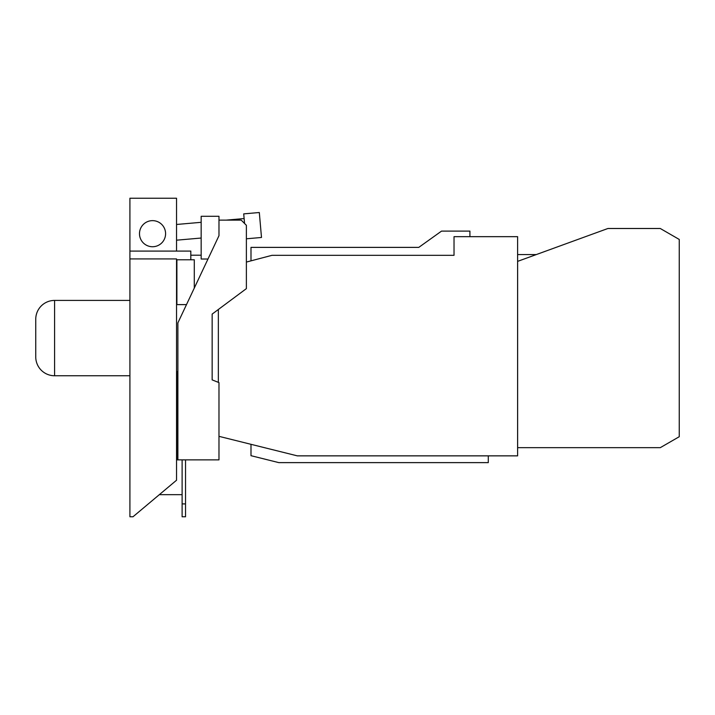 <?xml version="1.0" encoding="UTF-8"?>
<svg xmlns="http://www.w3.org/2000/svg" width="715" height="715" viewBox="0 0 715 715"><rect width="100%" height="100%" fill="white"/><g stroke="black" fill="none" stroke-linecap="round" stroke-linejoin="round"><path stroke-width="1.07" d="M660.267 447.67L679.25 436.713L679.25 239.445L660.267 228.487L607.947 228.487L517.624 261.368L517.624 447.67L660.267 447.67M250.992 260.85L250.992 247.381L418.784 247.381L441.539 231.106L469.916 231.106L469.916 236.665M488.291 455.857L488.291 462.623L278.814 462.623L250.992 455.687L250.992 444.319M517.606 254.585L536.25 254.585M244.557 223.473L243.717 213.874L259.313 212.516L261.493 237.469L246.38 238.792M218.352 382.346L218.352 309.488M246.38 262.065L272.004 255.318L454.025 255.318L454.025 236.665L517.606 236.665L517.606 455.857L297.324 455.857L218.978 436.338M241.214 220.131L218.978 220.131L218.978 235.691L177.883 322.876L177.883 459.87L218.978 459.87L218.978 382.596L212.149 379.888L212.149 314.1L246.38 288.628L246.38 225.297L241.214 220.131M182.111 459.87L182.111 503.905L185.534 503.905L185.534 459.87M182.111 503.905L182.111 516.757L185.534 516.757L185.534 503.905M244.128 218.558L226.163 220.131M207.985 259.018L201.165 259.018L201.165 216.296L218.978 216.296L218.978 220.131M186.49 304.617L176.891 304.617L176.891 259.786L194.292 259.786L194.292 288.065M201.165 222.311L176.542 224.474M176.542 240.186L201.165 238.032M129.916 258.919L129.916 516.757L133.008 516.757L176.542 480.221L176.542 258.919L129.916 258.919L129.916 251.09L190.816 251.09L190.816 259.786M177.883 459.87L176.891 459.87L176.891 371.541L177.883 371.541M190.816 255.201L201.165 255.201M152.536 220.64A13.049 13.049 0 0 1 165.585 233.689A13.049 13.049 0 0 1 152.536 246.738A13.049 13.049 0 0 1 139.488 233.689A13.049 13.049 0 0 1 152.536 220.64M176.542 251.09L176.542 198.243L129.916 198.243L129.916 251.09M159.338 494.664L182.111 494.664M129.916 300.416L54.581 300.416A18.831 18.831 0 0 0 35.75 319.248L35.75 356.91A18.831 18.831 0 0 0 54.581 375.75L129.916 375.75M54.581 300.416L54.581 375.75"/></g></svg>
